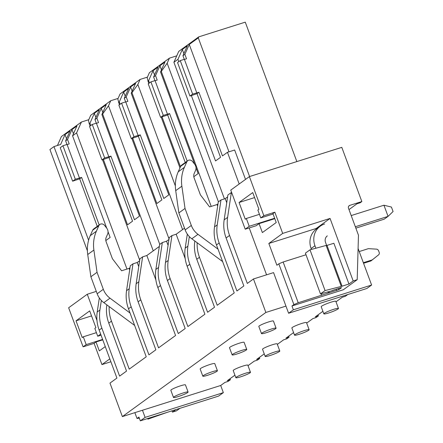 <?xml version="1.0" encoding="UTF-8"?>
<svg xmlns="http://www.w3.org/2000/svg" width="443" height="443" viewBox="0 0 443 443"><rect width="100%" height="100%" fill="white"/><g stroke="black" fill="none" stroke-linecap="round" stroke-linejoin="round"><path stroke-width="0.66" d="M230.039 378.71L230.415 379.734L228.106 381.412L224.933 382.414L220.703 385.488L223.344 392.636L218.571 396.097L140.331 420.85L138.93 417.051L137.003 418.452L134.855 412.649M230.415 379.734L227.248 380.742L234.923 375.171M259.365 357.429L259.748 358.453L257.438 360.126L254.265 361.128L248.019 365.663M259.748 358.453L256.575 359.456L264.249 353.885M288.698 336.143L289.074 337.167L286.765 338.84L283.592 339.847L277.346 344.377M289.074 337.167L285.901 338.17L293.582 332.599M318.024 314.857L318.406 315.881L316.097 317.559L312.924 318.561L306.678 323.097M318.406 315.881L315.233 316.883L322.908 311.313M347.716 294.551L345.424 296.273L342.251 297.275L336.004 301.81M347.733 294.595L344.693 295.503M361.848 201.559L341.797 147.358L249.392 176.596L263.845 215.675L274.843 212.197L282.689 233.411L330.057 218.427L353.187 280.951L357.202 279.683L358.465 235.194L348.508 208.271A2.398 2.198 -126 0 1 349.793 205.369L361.848 201.559L360.153 202.789L356.98 203.791L348.99 209.589M357.202 279.683L343.347 289.739L291.965 305.991L293.366 309.79L371.611 285.037L358.088 248.484M371.611 285.037L366.837 288.498L288.598 313.251L273.564 272.611L253.474 278.963L247.316 283.437L229.563 235.443L226.096 237.957A35.955 33.003 -126 0 1 224.152 219.866L227.907 194.953L231.595 192.373M249.392 176.596L230.764 190.113L245.217 229.192L249.221 226.29L246.33 218.471L245.272 219.241L239.076 202.49L252.743 192.578L258.933 209.323L257.876 210.093L260.766 217.906L263.845 215.675M274.843 212.197L272.921 213.592L276.222 222.524L262.367 232.581L259.061 223.649L256.215 225.714L245.217 229.192M293.366 309.79L288.598 313.251M291.965 305.991L293.886 304.596L278.813 263.84L283.138 262.001L306.013 254.764M282.689 233.411L268.835 243.467L276.886 265.241L278.813 263.84M249.221 227.929L266.57 274.821M229.563 235.443A35.955 33.003 54 0 1 227.613 217.352L231.368 192.439M227.613 196.902L225.21 198.647L220.979 199.981L217.225 224.894A35.955 33.003 54 0 0 219.169 242.986L236.922 290.973L243.849 285.951L226.096 237.957M225.21 198.647L226.727 202.761M220.979 199.981L218.283 201.942L214.528 226.849A35.955 33.003 54 0 0 216.477 244.94L234.225 292.934L217.214 305.277L199.461 257.289L196.77 259.244A35.955 33.003 -126 0 1 194.82 241.147L194.842 241.031M217.989 203.885L217.087 204.539L217.657 206.089M218.034 249.16L197.982 234.33L191.825 238.799A17.98 16.502 54 0 1 185.157 229.911L178.867 212.917L175.716 190.656A35.955 33.003 54 0 1 178.219 171.823L180.644 166.363A3.594 3.3 54 0 1 181.652 165.112L187.81 160.643A3.594 3.3 54 0 0 186.802 161.894L180.644 166.363M187.81 160.643A3.594 3.3 54 0 1 192.5 161.49L194.649 164.209A5.992 5.499 54 0 1 195.551 170.417L194.206 173.446A6.052 5.56 54 0 0 194.117 177.881L200.397 194.854L209.583 206.914L217.087 204.539M197.982 234.33A17.98 16.502 54 0 1 191.315 225.443L185.024 208.448L181.874 186.187A35.955 33.003 54 0 1 184.377 167.354L186.802 161.894M222.63 261.58L191.825 238.799M197.168 242.753A35.955 33.003 54 0 0 199.461 257.289M189.338 236.606L187.893 246.175A35.955 33.003 54 0 0 189.842 264.272L207.595 312.26L214.523 307.232L196.77 259.244M187.893 246.175L185.202 248.135L187.317 234.103M184.515 228.178L176.17 234.231L171.945 235.571L168.19 260.478A35.955 33.003 54 0 0 170.134 278.569L187.887 326.563L204.899 314.214L187.145 266.226A35.955 33.003 54 0 1 185.202 248.135M176.17 234.231L185.202 258.646M171.945 235.571L169.248 237.526L165.494 262.433A35.955 33.003 -126 0 0 167.437 280.53L185.191 328.518L178.263 333.546L160.51 285.558L157.819 287.513L175.572 335.501L158.555 347.849L140.802 299.856L138.111 301.81A35.955 33.003 -126 0 1 136.167 283.719L139.922 258.812L142.613 256.857L146.843 255.517L155.875 279.932M168.955 239.469L166.551 241.214L168.074 245.333M160.51 285.558A35.955 33.003 54 0 1 158.566 267.461L162.321 242.554L166.551 241.214M162.321 242.554L159.624 244.508L155.87 269.416A35.955 33.003 54 0 0 157.819 287.513M140.802 299.856A35.955 33.003 54 0 1 138.858 281.765L142.613 256.857M139.628 260.755L137.219 262.5L132.989 263.84L129.234 288.747A35.955 33.003 54 0 0 131.183 306.838L148.937 354.832L155.864 349.804L138.111 301.81M137.219 262.5L138.742 266.614M132.989 263.84L130.297 265.794L126.543 290.702A35.955 33.003 54 0 0 128.487 308.793L146.24 356.787L136.156 364.107L129.229 369.13L111.475 321.142L108.779 323.097A35.955 33.003 -126 0 1 106.835 305.005L106.852 304.884M130.004 267.738L129.101 268.397L129.672 269.942M130.048 313.013L109.997 298.183L103.839 302.652A17.98 16.502 54 0 1 97.167 293.77L90.881 276.77L87.731 254.515A35.955 33.003 54 0 1 90.234 235.682L92.659 230.216A3.594 3.3 54 0 1 93.667 228.965L99.825 224.496A3.594 3.3 54 0 0 98.817 225.747L92.659 230.216M99.825 224.496A3.594 3.3 54 0 1 104.509 225.343L106.658 228.067A5.992 5.499 54 0 1 107.56 234.269L106.22 237.298A6.052 5.56 54 0 0 106.132 241.74L112.406 258.706L121.592 270.767L129.101 268.397M109.997 298.183A17.98 16.502 54 0 1 103.324 289.301L97.039 272.301L93.888 250.04A35.955 33.003 54 0 1 96.391 231.213L98.817 225.747M134.644 325.433L103.839 302.652M109.177 306.606A35.955 33.003 54 0 0 111.475 321.142M101.347 300.459L99.908 310.034A35.955 33.003 54 0 0 101.851 328.125L119.604 376.118L126.532 371.09L108.779 323.097M99.908 310.034L97.211 311.988L99.326 297.956M285.951 306.107L265.861 312.459L122.373 416.597L109.98 383.101L116.913 378.073L99.16 330.079A35.955 33.003 54 0 1 97.211 311.988M66.55 138.781L65.01 134.617L60.63 144.484L53.968 146.589L88.606 240.228M53.968 146.589L49.926 149.524L87.398 250.821M109.809 358.874L101.945 364.583L94.093 343.369L96.02 341.968L99.326 350.906L105.268 346.592M220.703 385.488L142.463 410.24L145.105 417.389L140.331 420.85M106.702 228.123L72.558 135.824L76.6 132.889L126.975 269.067M105.822 240.566L110.146 237.431L108.037 231.722M99.188 224.961L81.601 177.416L75.321 179.243L72.63 181.198L79.674 178.811L81.601 177.416M79.674 178.811L97.261 226.356M76.6 132.889L81.434 122.008L88.777 119.682M57.44 145.492L61.416 136.533L81.434 122.008M96.973 320.472L87.271 294.246L96.292 291.394M100.65 334.111L97.726 336.231L94.835 328.418L95.893 327.648L89.696 310.897L76.035 320.815L82.226 337.566L83.29 336.796L86.18 344.61L83.101 346.847L68.643 307.769L87.271 294.246M171.967 410.844L172.438 412.123L176.458 410.855L179.952 408.313M101.945 364.583L110.877 361.754M94.093 343.369L83.101 346.847M239.192 183.995L227.464 152.292L234.652 150.016L245.522 179.404M228.97 151.811L189.255 44.45L184.875 54.317L182.948 55.713L184.288 59.329M189.255 44.45L198.298 37.882L249.586 176.53M198.298 37.882L198.752 36.869L245.272 22.15L296.849 161.579M178.8 61.66L177.942 59.345L173.905 62.275L224.44 198.89M173.905 62.275L178.734 51.394L198.752 36.869M196.991 93.672L198.918 92.277L192.639 94.104L189.947 96.059L196.991 93.672L220.536 157.32L215.531 160.947L191.359 95.61M227.464 152.292L222.458 155.919L198.918 92.277M176.768 55.829L169.42 58.155L167.166 63.233L218.432 201.831M169.42 58.155L149.407 72.68L147.154 77.758L148.732 83.483M161.191 117.162L179.963 167.903M167.664 114.958L169.586 113.563L163.312 115.39L160.615 117.345L167.664 114.958L185.246 162.503M180.473 166.751L162.033 116.897M149.474 82.946L148.615 80.626L147.873 81.163M194.687 164.264L160.549 71.971L161.285 71.434L211.211 206.399M193.812 176.713L198.132 173.573L196.022 167.869M187.173 161.108L169.586 113.563M161.285 71.434L167.166 63.233M109.006 157.531L110.927 156.13L104.653 157.963L101.956 159.917L109.006 157.531L132.546 221.173L127.545 224.806L103.374 159.469M90.815 125.513L89.957 123.198L89.215 123.735L90.073 126.05M102.532 159.735L139.706 260.224M110.927 156.13L134.473 219.778L139.473 216.145L101.89 114.538L102.626 114.001L153.256 250.865M102.626 114.001L108.507 105.799L159.779 244.398M118.109 98.401L110.761 100.722L108.507 105.799M110.761 100.722L90.749 115.246L88.495 120.324L89.215 123.735M182.582 229.579L131.959 92.714L137.834 84.513L140.093 79.435L120.075 93.96L117.821 99.044L119.405 104.764M131.864 138.449L169.038 238.938M138.332 136.245L140.259 134.849L133.98 136.677L131.289 138.631L138.332 136.245L161.878 199.887L156.872 203.52L132.701 138.183M120.142 104.227L119.289 101.912L118.547 102.449M131.959 92.714L131.217 93.251L168.805 194.859L163.799 198.492L140.259 134.849M137.834 84.513L175.362 185.955M140.093 79.435L147.436 77.115M265.861 312.459L253.474 278.963M142.463 410.24L122.373 416.597M145.105 417.389L223.344 392.636M338.463 308.444L335.816 301.301A7.791 0.903 159.7 0 0 331.015 302.187A7.791 0.903 159.7 0 0 321.203 306.706L323.85 313.849A7.791 0.903 159.7 0 0 328.651 312.963A7.791 0.903 159.7 0 0 338.463 308.444A7.791 0.903 159.7 0 0 333.657 309.33A7.791 0.903 159.7 0 0 323.85 313.849M293.886 304.596L298.217 302.752L338.862 289.656L341.559 287.701L340.551 287.784L330.987 291.045L320.488 293.903L325.073 290.58L342.079 286.2L348.951 284.024L333.878 243.268L326.203 245.655M353.187 280.951L348.951 284.024M330.057 218.427L316.202 228.477L316.385 228.981M268.835 243.467L316.202 228.477M260.766 217.906L273.076 214.013M259.061 223.649L274.798 218.67M249.221 226.29L274.638 218.244M246.33 218.471L259.443 214.323M239.076 202.49L254.592 197.584M298.217 302.752L283.138 262.001M320.488 293.903L305.415 253.147L309.995 249.824L326.12 245.433L341.199 286.189M185.024 208.448L178.867 212.917M97.039 272.301L90.881 276.77M97.726 336.231L101.048 335.179M96.02 341.968L102.765 339.836M86.18 344.61L102.61 339.416M137.003 418.452L139.346 418.181M175.937 409.587L172.438 412.123M167.127 412.372L147.901 419.156L149.612 417.915M72.558 135.824L76.938 125.956L71.938 129.589L67.557 139.456L65.63 140.852L70.011 130.984L65.01 134.617M65.63 140.852L66.971 144.473M73.477 133.753L71.938 129.589M67.109 144.584L69.208 143.92L67.557 139.456M76.035 320.815L91.551 315.909M83.29 336.796L96.397 332.649M184.426 59.445L186.525 58.781L184.875 54.317M182.948 55.713L187.328 45.845L182.328 49.478L177.942 59.345M183.867 53.642L182.328 49.478M160.549 71.971L164.929 62.103L159.923 65.73L155.543 75.598L153.621 76.999L158.001 67.131L152.996 70.758L148.615 80.626M161.468 69.9L159.923 65.73M155.094 80.731L157.193 80.067L155.543 75.598M154.541 74.928L152.996 70.758M153.621 76.999L154.956 80.615M102.809 112.467L101.264 108.302L96.884 118.17L94.963 119.566L96.297 123.187M96.436 123.298L98.54 122.633L96.884 118.17M101.264 108.302L106.27 104.67L101.89 114.538M94.963 119.566L99.343 109.698L94.337 113.33L89.957 123.198M95.882 117.495L94.337 113.33M131.217 93.251L135.597 83.384L130.596 87.016L126.216 96.884L124.289 98.28L128.669 88.412L123.669 92.044L119.289 101.912M132.136 91.186L130.596 87.016M125.768 102.017L127.866 101.353L126.216 96.884M125.208 96.214L123.669 92.044M124.289 98.28L125.629 101.901M325.073 290.58L309.995 249.824M338.862 289.656L338.419 288.459M336.702 290.58L336.204 289.24L332.427 290.436M329.299 292.923L328.822 291.638M328.291 293L327.881 291.893M321.795 295.293L321.208 293.709M147.901 419.156L147.669 418.53M79.447 177.942L67.054 144.446L62.934 145.747L60.237 147.702L72.63 181.198M62.934 145.747L75.321 179.243M189.947 96.059L177.554 62.563L180.251 60.608L184.371 59.307L196.764 92.803M180.251 60.608L192.639 94.104M160.615 117.345L148.228 83.849L150.919 81.894L155.044 80.587L167.432 114.084M150.919 81.894L163.312 115.39M101.956 159.917L89.569 126.421L92.26 124.461L96.386 123.16L108.773 156.656M92.26 124.461L104.653 157.963M131.289 138.631L118.896 105.135L121.592 103.18L125.712 101.873L138.105 135.37M121.592 103.18L133.98 136.677M276.083 328.18L273.436 321.037A7.791 0.903 159.7 0 0 268.63 321.923A7.791 0.903 159.7 0 0 258.823 326.441L261.47 333.585A7.791 0.903 159.7 0 0 266.271 332.699A7.791 0.903 159.7 0 0 276.083 328.18A7.791 0.903 159.7 0 0 271.277 329.066A7.791 0.903 159.7 0 0 261.47 333.585M309.131 329.73L306.49 322.587A7.791 0.903 159.7 0 0 301.683 323.473A7.791 0.903 159.7 0 0 291.876 327.992L294.517 335.135A7.791 0.903 159.7 0 0 299.324 334.249A7.791 0.903 159.7 0 0 309.131 329.73A7.791 0.903 159.7 0 0 304.324 330.616A7.791 0.903 159.7 0 0 294.517 335.135M279.804 351.017L277.157 343.868A7.791 0.903 159.7 0 0 272.356 344.759A7.791 0.903 159.7 0 0 262.544 349.278L265.191 356.421A7.791 0.903 159.7 0 0 269.992 355.535A7.791 0.903 159.7 0 0 279.804 351.017A7.791 0.903 159.7 0 0 274.998 351.903A7.791 0.903 159.7 0 0 265.191 356.421M250.472 372.303L247.831 365.154A7.791 0.903 159.7 0 0 243.024 366.04A7.791 0.903 159.7 0 0 233.217 370.558L235.859 377.707A7.791 0.903 159.7 0 0 240.665 376.821A7.791 0.903 159.7 0 0 250.472 372.303A7.791 0.903 159.7 0 0 245.671 373.189A7.791 0.903 159.7 0 0 235.859 377.707M246.751 349.466L244.11 342.317A7.791 0.903 159.7 0 0 239.303 343.209A7.791 0.903 159.7 0 0 229.496 347.727L232.138 354.871A7.791 0.903 159.7 0 0 236.944 353.985A7.791 0.903 159.7 0 0 246.751 349.466A7.791 0.903 159.7 0 0 241.944 350.352A7.791 0.903 159.7 0 0 232.138 354.871M217.424 370.752L214.777 363.603A7.791 0.903 159.7 0 0 209.976 364.489A7.791 0.903 159.7 0 0 200.164 369.008L202.811 376.157A7.791 0.903 159.7 0 0 207.612 375.271A7.791 0.903 159.7 0 0 217.424 370.752A7.791 0.903 159.7 0 0 212.618 371.638A7.791 0.903 159.7 0 0 202.811 376.157M188.092 392.033L185.451 384.889A7.791 0.903 159.7 0 0 180.644 385.775A7.791 0.903 159.7 0 0 170.837 390.294L173.479 397.443A7.791 0.903 159.7 0 0 178.285 396.551A7.791 0.903 159.7 0 0 188.092 392.033A7.791 0.903 159.7 0 0 183.286 392.924A7.791 0.903 159.7 0 0 173.479 397.443M159.33 246.452L146.843 255.517M355.336 226.733L388.068 216.378L384.219 219.169L355.856 228.145M351.205 215.569L383.937 205.214L391.424 207.058L393.074 211.527L388.068 216.378L383.937 205.214M327.299 235.875A5.997 5.504 54 0 0 325.533 242.399L326.69 245.538M320.256 226.174L316.407 228.97A17.98 16.502 54 0 0 311.108 248.534L314.956 245.743A17.98 16.502 54 0 1 320.256 226.174A17.98 16.502 54 0 1 324.625 223.975M336.929 288.93L336.204 289.24M311.44 249.431L311.108 248.534M315.876 248.224L314.956 245.743M359.223 251.552L368.36 248.656L376.434 249.138A2.398 2.198 54 0 1 378.599 250.799L379.169 252.333A2.398 2.198 54 0 1 378.555 254.869L370.952 260.938L363.559 263.28M372.491 259.825L363.349 262.716M227.613 217.352L224.152 219.866M217.225 224.894L214.528 226.849M168.19 260.478L165.494 262.433M158.566 267.461L155.87 269.416M138.858 281.765L136.167 283.719M129.234 288.747L126.543 290.702M219.169 242.986L216.477 244.94M189.842 264.272L187.145 266.226M170.134 278.569L167.437 280.53M131.183 306.838L128.487 308.793M101.851 328.125L99.16 330.079M349.793 205.369L348.752 206.128M184.377 167.354L178.219 171.823M181.874 186.187L175.716 190.656M191.315 225.443L185.157 229.911M96.391 231.213L90.234 235.682M93.888 250.04L87.731 254.515M103.324 289.301L97.167 293.77M342.079 286.2L327.006 245.444"/></g></svg>
